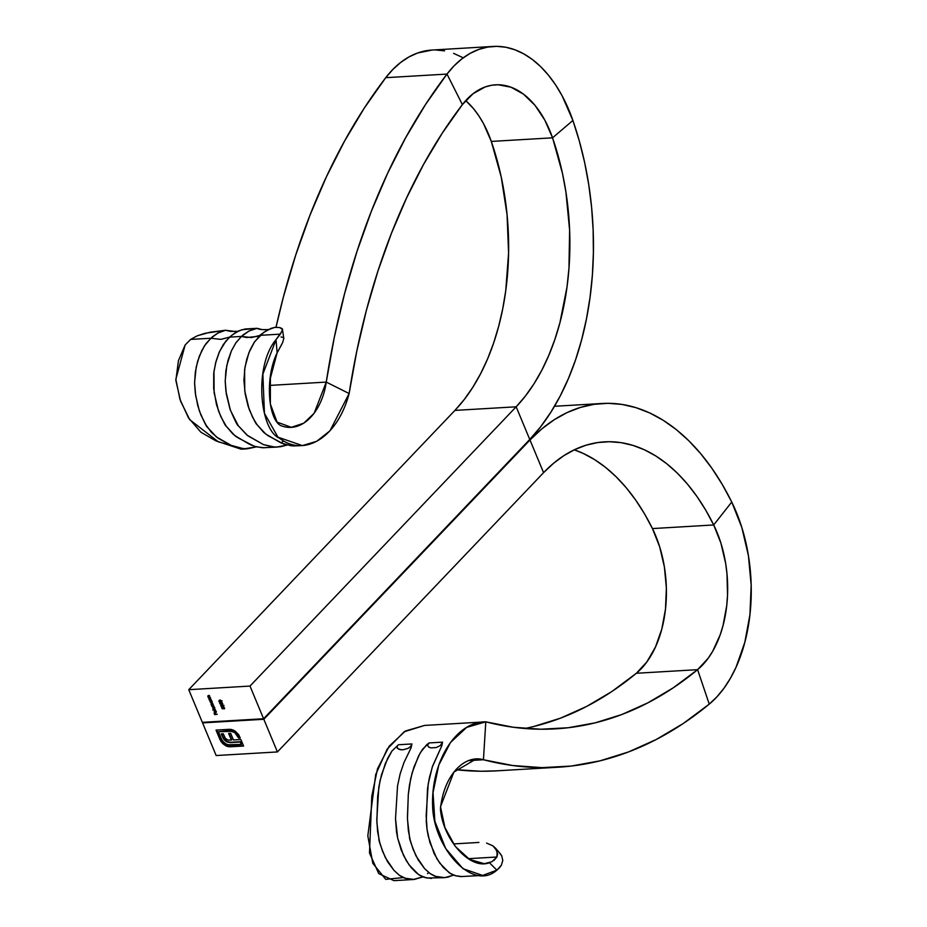 <?xml version="1.0" encoding="UTF-8"?>
<svg xmlns="http://www.w3.org/2000/svg" width="927" height="927" viewBox="0 0 927 927"><rect width="100%" height="100%" fill="white"/><g stroke="black" fill="none" stroke-linecap="round" stroke-linejoin="round"><path stroke-width="1.39" d="M202.341 722.342L263.592 718.738L250 686.073L188.749 689.688L202.341 722.342L188.749 689.688L454.914 410.406L188.749 689.688L250 686.073L516.165 406.802L454.914 410.406L464.207 399.572L472.793 387.312L480.592 373.743L487.544 358.981L493.581 343.141L498.645 326.374L502.724 308.818L505.748 290.615L508.587 252.944L507.057 214.647L501.229 177.045L491.298 141.425L552.55 137.822A206.779 126.454 -93.4 0 1 516.165 406.802L250 686.073L263.592 718.738L202.341 722.342M215.435 709.804L212.665 709.966L215.435 709.804M212.804 707.405L214.288 707.058L214.809 708.981L213.789 709.282L212.665 708.043L214.218 709.34L214.288 707.058L212.804 707.405M211.217 699.676L209.351 700.059L208.911 698.321L210.545 698.077L209.131 699.028L211.217 699.676L209.131 699.028L210.661 698.344L209.537 698.135L208.865 698.993L209.351 700.059L211.217 699.676M210.197 697.22L208.332 697.602L207.891 695.864L209.525 695.621L208.111 696.571L210.197 697.22L208.111 696.571L209.629 695.887L208.517 695.679L207.845 696.536L208.332 697.602L210.197 697.22M222.167 707.452L222.445 708.807L221.657 707.486L223.14 706.977L224.647 708.46L224.16 708.935L223.581 707.243L223.198 708.147L222.167 707.452L223.198 708.147L223.395 707.22L224.16 708.935L224.554 707.915L223.268 706.965L221.715 708.077L222.77 708.9L222.364 707.231L221.993 708.054M221.785 704.763L223.291 705.204L223.546 706.432L221.124 706.316L220.719 705.354L221.785 704.763L220.788 705.853L222.607 706.733L223.627 705.679L221.785 704.763L220.788 705.853M219.931 700.291L221.426 700.731L221.692 701.959L219.259 701.855L218.853 700.893L219.931 700.291L218.923 701.38L220.753 702.272L221.762 701.206L219.931 700.291L218.923 701.38M221.541 704.161L220.07 703.952L219.572 702.759L221.032 703.836L220.811 702.828L222.144 702.782L222.318 704.427L222.26 703.211L221.078 703.025L221.541 704.161L221.437 702.793L222.434 703.5L222.318 704.427L222.712 703.489L221.344 702.539L221.032 703.836L219.572 702.759L220.07 703.952L221.541 704.161M210.07 700.893L211.576 700.534L212.098 702.469L211.078 702.77L209.977 701.646L210.07 700.893L211.507 702.828L211.576 700.534L210.07 700.893M213.928 706.2L212.063 706.571L211.066 703.523L212.723 703.292L211.31 704.253L213.326 704.74L211.947 705.157L212.098 705.934L213.928 706.2L211.877 705.609L213.43 705.007L211.275 704.161L212.828 703.558L211.646 703.35L211.008 704.126L212.063 706.571L213.928 706.2M215.597 712.504L215.273 710.696L215.852 711.079L216.258 712.423L215.47 712.77L214.16 710.963L214.809 710.603L215.597 712.504L214.809 710.603L214.183 711.762L214.902 712.562L215.655 712.77L216.234 711.646L215.273 710.696L216.165 711.507L215.597 712.504L216.003 711.693M217.277 714.242L214.682 714.659L214.091 713.245L214.855 714.381L215.678 714.335L215.203 713.176L215.956 714.311L217.277 714.242L215.956 714.311L215.203 713.176L215.678 714.335L214.855 714.381L214.091 713.245L214.682 714.659L217.277 714.242M493.268 46.431A135.377 82.793 -93.4 0 1 572.898 120.464A245.226 149.965 -93.4 0 1 529.757 439.456L263.592 718.738L529.757 439.456L540.777 426.605L550.951 412.063L560.209 395.98L568.448 378.459L575.609 359.688L581.623 339.792L586.443 318.969L590.035 297.393L592.365 275.249L593.396 252.723L593.141 230L591.6 207.3L588.761 184.797L584.682 162.7L579.375 141.194L572.898 120.464L562.075 95.69L555.528 84.774L548.332 75.029L540.58 66.559L532.341 59.467L523.732 53.847L514.856 49.757L505.818 47.242L496.721 46.35L487.683 47.08L478.795 49.421L470.186 53.349L461.947 58.807L454.184 65.747L446.988 74.079A135.377 82.793 -93.4 0 1 493.268 46.431L432.017 50.046A135.377 82.793 86.6 0 0 385.736 77.683L446.988 74.079L425.551 104.484L405.725 137.625L387.613 173.314L371.333 211.333L356.976 251.472L344.624 293.477L334.357 337.104L326.246 382.086L269.433 385.435L326.246 382.086L349.131 393.523L329.966 430.812L316.71 441.298L302.364 445.586L277.961 437.162L264.438 413.326L262.862 374.172L276.014 339.63L280.36 334.137L260.174 335.331L280.36 334.137L282.596 329.63L279.815 327.567L274.798 327.358L267.161 330.163L258.262 336.362L246.582 337.521L241.46 336.431L243.175 334.844L249.027 331.009L257.08 328.297C258.633 329.386 262.04 329.838 267.324 329.618L262.19 329.618L257.08 328.297L241.785 329.757L235.099 332.828L229.548 337.138L241.46 336.431L249.027 331.009L257.08 328.297L245.168 328.992L238.934 330.777L231.437 335.528L225.806 341.182L219.514 351.553L215.678 362.724L213.72 373.326L213.685 388.714L216.501 404.659L220.649 416.269L226.211 426.235L232.955 434.045L238.587 438.158L254.38 446.316L262.515 447.764L277.706 447.046L272.573 446.918L263.523 444.636L246.906 435.064L238.285 425.76L230.371 410.163L225.956 391.461L225.215 381.553L225.852 370.927L228.007 360.383L231.391 350.904L235.91 342.793L241.46 336.431L229.548 337.138L220.846 339.375L210.835 338.239L190.649 339.421L185.145 344.983L175.829 379.294L179.989 399.363L188.448 417.799L200.904 432.225L215.817 440.823L241.124 449.189L247.08 448.842L237.694 447.973L231.646 445.864L217.996 438.135L211.483 432.388L206.037 425.087L200.788 414.693L197.81 405.817L195.307 393.106L194.589 383.303L195.342 371.947L197.625 361.321L201.808 350.522L205.945 343.697L212.457 336.733L217.938 333.06L225.516 330.267L205.041 333.291L197.254 335.806L190.649 339.421L210.835 338.239L217.938 333.06L225.516 330.267L230.522 331.379L237.764 331.321M529.757 439.456L516.165 406.802L454.914 410.406A206.779 126.454 86.6 0 0 491.298 141.425L483.546 123.685L478.865 115.875L473.709 108.899L465.725 100.591A96.929 59.27 86.6 0 1 491.298 141.425L552.55 137.822L562.48 173.442L565.922 192.074L569.618 230.186L568.958 268.332L567 287.011L559.896 322.77L554.821 339.537L548.784 355.365L541.843 370.14L534.045 383.708L525.458 395.956L516.165 406.802L529.757 439.456M572.898 120.464L552.55 137.822L572.898 120.464M282.712 342.434L283.778 338.367L282.712 342.434L277.138 352.793L270.394 378.065L270.36 404.021L277.08 422.121L291.321 427.312L303.732 423.21L314.137 413.268L326.246 382.086A620.024 379.166 -93.4 0 1 446.988 74.079L385.736 77.683L392.944 69.363L400.707 62.422L408.946 56.953L417.556 53.024L432.133 50.035M435.47 49.954L444.566 50.858M453.604 53.36L462.492 57.451M462.388 104.612A96.929 59.27 -93.4 0 1 495.528 84.82A96.929 59.27 -93.4 0 1 552.55 137.822L544.798 120.081L534.96 105.296L523.5 94.148L510.986 87.196L497.996 84.751L491.53 85.272L485.169 86.953L473.106 93.673L462.388 104.612L446.988 74.079L462.388 104.612A581.577 355.644 -93.4 0 0 349.131 393.523L356.756 351.321L366.374 310.406L377.961 270.997L391.426 233.361L406.698 197.694L423.685 164.218L442.283 133.129L462.388 104.612M385.736 77.683A620.024 379.166 86.6 0 0 275.991 327.347L283.372 297.08L295.725 255.076L310.082 214.948L326.362 176.918L344.473 141.228L364.299 108.088L385.736 77.683M244.091 448.877L218.366 441.855L189.734 419.699L180.556 401.067L175.863 380.464L178.436 360.673L185.145 344.983M283.836 338.679L282.341 328.749L279.815 327.567L274.798 327.358L270.869 328.459L263.685 332.445L254.601 341.762L248.888 352.735L244.937 367.428L243.928 380.337L245.18 393.871L248.03 405.922L252.561 417.162L256.883 424.485L263.65 432.318L268.332 435.864L284.079 444.207L293.222 445.968L302.364 445.586M276.64 447.081L287.034 445.064L280.661 446.721L274.612 447.069L263.523 444.636L247.833 435.771L238.285 425.76C237.532 425.829 234.751 420.244 229.966 408.981L226.327 394.079L225.203 380.893L226.779 365.562L231.391 350.904L235.667 343.164L241.46 336.431L251.46 337.567L260.139 335.354M250.383 444.751L256.42 446.872L247.08 448.842M326.246 382.086C322.329 410.707 302.538 434.195 280.811 425.609C268.146 419.317 264.728 377.926 277.138 352.793L276.014 339.63C253.558 366.269 259.873 430.36 279.467 438.17C304.392 457.776 337.602 437.509 349.131 393.523L326.246 382.086M281.055 336.964L282.897 337.405M190.545 339.502L197.254 335.806L210.186 332.19L225.516 330.267L235.191 331.518M267.324 329.618L269.467 329.375M260.174 335.331L253.986 342.666L249.78 350.557L246.756 359.201L244.589 369.664L244.751 390.974L249.143 409.224C253.708 419.537 256.281 424.636 256.883 424.485L265.748 434.068L281.101 442.99L291.194 445.806L298.494 445.748M264.531 447.787L256.42 446.872L243.847 448.865L233.639 446.733L216.489 437.034L207.555 427.405C206.837 427.544 204.079 421.959 199.282 410.626L195.678 395.702L194.577 382.642L196.165 367.301L199.293 356.304L204.311 346.084L210.835 338.239L220.846 339.375L229.548 337.138L223.337 344.508L219.143 352.399L216.118 361.032L213.963 371.507L214.125 392.758L218.505 410.962C223.071 421.322 225.643 426.408 226.211 426.235L234.774 435.597L249.293 444.172M235.701 436.316L236.64 436.988M282.017 442.225L283.43 441.067M282.341 328.749L282.329 330.812L276.014 339.63L277.138 352.793L281.646 344.612M220.753 702.272L221.762 701.206M222.086 700.87L221.078 701.924L221.854 701.751M219.398 700.198L219.247 701.044L220.255 699.955M220.638 702.006L219.201 701.357L220.939 700.43L221.669 701.021L220.638 702.006L221.321 701.855L221.483 701.218L220.638 702.006L219.305 701.554L220.035 700.557L219.201 701.357M220.359 700.209L219.525 701.009L220.359 700.209M220.962 701.669L221.808 700.882L220.962 701.669M221.344 702.539L220.835 703.5M221.136 702.481L221.159 703.164L221.669 702.202M222.434 703.5L222.213 704.161M221.136 703.535L221.437 702.793M221.762 702.457L221.46 703.199L221.762 702.457M222.607 706.733L223.627 705.679M223.952 705.343L222.932 706.397L223.72 706.212M221.263 704.659L221.113 705.505L222.109 704.416M222.503 706.478L221.055 705.818L222.804 704.902L223.523 705.493L222.503 706.478L223.187 706.316L223.337 705.69L221.333 706.189L221.901 705.018L221.055 705.818M222.213 704.682L221.379 705.482L222.213 704.682M222.828 706.131L223.662 705.343L222.828 706.131M222.063 707.185L221.715 708.077M222.04 707.741L222.387 706.849M223.198 708.147L223.395 707.359M223.72 706.884L223.523 707.811L223.72 706.884M223.245 707.822L222.492 707.104M208.517 695.679L207.845 696.536M208.123 695.679L208.842 695.343M208.111 696.571L208.274 695.992M209.479 698.193L208.865 698.993M209.143 698.135L209.861 697.799M209.131 699.028L209.293 698.448M211.507 702.828L212.19 702.388M210.209 701.588L210.962 700.569L211.993 701.496L211.402 702.573L210.267 701.762L210.696 700.858L210.209 701.554M211.02 700.511L210.591 701.415L211.02 700.511L212.156 701.333L211.727 702.226L212.156 701.333M211.831 701.669L211.402 702.573L211.831 701.669L210.696 700.858M211.808 704.879L211.611 705.586M211.541 703.535L211.008 704.126M211.391 703.176L211.97 703.014M212.978 708.274L213.673 707.092L214.705 708.008L214.114 709.085L212.978 708.274L213.407 707.371L212.92 708.077L213.975 709.085L214.543 708.182L214.114 709.085M213.731 707.034L213.303 707.938L213.731 707.034L214.867 707.846L214.438 708.749L214.867 707.846M214.415 711.727L215.516 712.307L214.415 711.727L214.67 710.882L215.342 712.492L214.844 710.696L214.183 711.762L214.67 710.882M214.508 711.415L214.543 710.534M214.809 710.603L214.218 710.882M215.921 712.168L216.327 711.345L215.921 712.168M214.994 710.546L214.74 711.391L214.994 710.546M221.483 701.218L220.035 700.557M223.337 705.69L221.901 705.018M210.267 701.762L211.402 702.573M214.543 708.182L213.407 707.371M263.824 719.282L202.573 722.886L216.165 755.54L277.416 751.936L263.824 719.282L529.989 440.001L263.824 719.282L277.416 751.936L216.165 755.54L202.573 722.886L263.824 719.282M225.979 745.911L221.055 741.658L216.026 730.105L231.391 729.445L235.191 731.113L238.749 734.81L240.232 737.973L238.621 738.066L236.223 733.802L232.468 731.333L218.355 731.739L222.561 741.322L227.15 744.787L241.252 744.393L240.278 742.04L230.163 742.608L226.883 741.924L223.813 739.317L221.182 733.894L223.256 733.767L225.388 738.321L227.926 740.059L231.402 740.105L228.633 733.454L230.684 733.327L233.453 739.989L240.869 739.526L243.581 746.026L228.042 746.629L225.979 745.911L230.081 746.814L243.581 746.026L240.869 739.526L233.453 739.989L230.684 733.327L228.633 733.454L231.402 740.105L227.926 740.059L225.388 738.321L223.256 733.767L221.182 733.894L223.813 739.317L225.736 741.252L230.823 742.597L240.278 742.04L241.252 744.393L229.363 745.088L224.913 743.616L221.646 739.665L218.355 731.739L230.244 731.032L234.728 732.504L238.621 738.066L240.232 737.973L238.413 734.3L233.337 730.082L229.525 729.306L216.026 730.105L220.047 739.758L222.804 743.048L220.047 739.758L216.478 730.082L222.48 743.396L225.979 745.911M486.571 843.083L492.874 845.83L495.516 848.182L497.66 854.022L496.907 857L468.309 858.692L496.907 857L491.878 861.751L484.276 863.697L469.595 859.433L455.284 846.409L444.925 827.521L440.499 806.745L453.882 772.098L476.038 759.028L483.442 759.746L485.794 721.832L483.442 759.746L512.701 765.517L541.994 767.637L571.183 766.061L600.059 760.824L628.471 751.948L656.258 739.491L683.234 723.523L709.248 704.126A620.024 379.166 -93.4 0 1 557.811 767.243A620.024 379.166 -93.4 0 1 483.442 759.746C465.342 754.3 443.94 773.883 440.418 809.028C442.758 838.819 469.722 870.407 489.41 862.736L496.86 870.163C472.399 892.006 433.616 847.753 432.608 806.084C430.997 761.924 455.806 721.473 485.794 721.832L424.554 725.435L485.794 721.832L513.234 727.243L540.719 729.225L568.089 727.753L595.18 722.84L621.832 714.52L647.892 702.828L673.199 687.846L697.602 669.665L709.248 704.126L716.895 696.872L723.964 688.251L730.36 678.367L736.015 667.324L744.81 642.353L749.955 614.531L751.171 585.18L748.425 555.725L741.843 527.556L731.739 502.028A135.377 82.793 -93.4 0 1 709.248 704.126L697.602 669.665L636.351 673.269L697.602 669.665L708.135 658.297L712.712 651.217L720.221 634.682L723.06 625.435L726.745 605.505L727.533 595.076L726.988 573.894L725.656 563.407L720.939 543.234L713.697 524.96L731.739 502.028L722.26 484.45L711.878 468.262L700.673 453.639L688.749 440.696L676.2 429.525L663.141 420.244L649.676 412.932L635.934 407.648L622.017 404.427L608.066 403.315L594.184 404.311L580.487 407.405L567.115 412.573L554.161 419.78L541.75 428.946L529.989 440.001A245.226 149.965 -93.4 0 1 602.26 403.477A245.226 149.965 -93.4 0 1 731.739 502.028L713.697 524.96L652.446 528.575L713.697 524.96L705.714 510.128L696.953 496.49L687.51 484.161L677.452 473.233L666.872 463.824L655.852 456.003L644.508 449.827L632.909 445.377L621.183 442.666L609.41 441.727L597.706 442.561L586.165 445.169L574.891 449.525L563.964 455.597L553.5 463.338L543.581 472.654L529.989 440.001L543.581 472.654L277.416 751.936L543.581 472.654A206.779 126.454 -93.4 0 1 604.531 441.855A206.779 126.454 -93.4 0 1 713.697 524.96A96.929 59.27 -93.4 0 1 697.602 669.665A581.577 355.644 -93.4 0 1 555.54 728.854A581.577 355.644 -93.4 0 1 485.794 721.832L466.687 727.382L450.464 742.539L438.761 765.157L433.025 792.655L434.879 821.31L445.702 848.541L462.944 868.669L482.619 875.424L496.86 870.163L501.403 865.169L502.793 860.441L501.75 855.841L499.607 852.817M203.14 722.295L202.573 722.886L203.14 722.295M652.446 528.575L644.462 513.743L635.702 500.093L626.258 487.764L616.2 476.849L605.621 467.428L594.601 459.607L583.257 453.442L574.265 449.827A206.779 126.454 86.6 0 1 652.446 528.575L659.688 546.849L664.404 567.011L666.374 588.112L665.493 609.12L661.808 629.039L655.516 646.919L646.884 661.901L636.351 673.269A96.929 59.27 86.6 0 0 652.446 528.575M483.442 759.746L468.564 760.627L483.442 759.746M496.837 770.835L480.754 771.241L455.91 769.688A620.024 379.166 86.6 0 0 496.559 770.847L557.811 767.243M533.929 726.455L560.58 718.124L586.64 706.432L611.947 691.461L636.351 673.269A581.577 355.644 86.6 0 1 524.798 728.495M482.619 875.424L460.684 876.594L455.644 875.795L450.684 873.732L443.349 867.533L436.965 858.923L429.861 842.4L426.965 828.9L426.269 821.392L427.498 788.773L429.375 777.765L432.642 765.98L441.739 745.957L442.55 742.145L429.097 742.933L422.596 749.19L418.367 756.362L412.191 772.701L409.502 784.879L408.309 794.416L407.428 817.568L408.355 830.638L410.244 840.221L413.06 849.178L418.158 859.874L424.543 868.541L430.001 873.512L436.397 876.745L444.23 877.684L426.86 878.008L420.024 875.517L416.281 872.759L411.043 867.417L406.35 860.754L401.252 850.14L397.66 838.112L395.516 818.657L397.544 785.911L400.186 773.697L404.045 762.4L411.101 747.788L411.924 743.952L398.471 744.74L391.912 751.067L387.671 758.309L381.507 774.705L378.819 787.023L376.802 819.653L377.579 831.415L379.676 842.237L382.503 851.16L387.613 861.809L394.01 870.43L399.41 875.331L406.281 878.692L413.604 879.491L393.94 880.65L378.749 873.628L369.491 853.037L371.785 796.258L377.509 768.773L389.224 746.154L405.447 730.986L424.554 725.435L404.137 731.774L387.208 749.062L375.713 774.485L367.822 835.83L372.793 863.315L385.736 879.352L403.187 877.591M443.349 877.718L447.938 877.151L453.465 875.042M413.326 879.503L422.747 876.896M492.874 845.83L497.162 851.009L496.907 857L493.848 860.546M478.935 842.434L453.558 843.929L478.935 842.434M498.309 851.345L495.516 848.182M462.133 876.618L455.215 875.667L449.166 872.736L439.711 863.083L434.079 853.5L428.262 836.224L427.104 829.827L426.153 815.748L428.193 783.987L432.26 767.104L441.739 745.957L442.55 742.145L440.313 745.575L436.223 747.568L430.951 747.88L428.68 747.081L427.521 745.227L429.097 742.933L426.559 744.868L420.302 752.689L413.975 766.977L410.673 778.703L408.309 794.416L407.451 819.213L409.502 837.081C409.166 838.17 411.321 844.416 415.956 855.818L424.543 868.541L430.371 873.79L435.03 876.282L444.74 877.649L452.816 875.378M431.495 878.425L424.566 877.463L418.54 874.543L409.074 864.879L403.488 855.366L397.66 838.112L396.489 831.704L395.516 818.657L397.544 785.911L400.186 773.697L404.045 762.4L411.101 747.788L411.924 743.952L410.893 746.2L408.343 748.274L402.897 749.816L399.12 749.387L397.231 748.112L397.324 745.806L398.471 744.74L391.912 751.067L385.331 763.5L380 780.743L377.683 796.189L376.86 822.284L378.934 839.109C378.564 840.105 380.73 846.316 385.412 857.765L394.01 870.43L399.78 875.609L404.485 878.112L414.137 879.456L422.492 877.035M427.556 873.616L428.448 872.805M442.55 742.145L429.097 742.933L427.521 745.227L428.68 747.081L430.951 747.88L436.223 747.568L440.313 745.575L442.55 742.145M398.471 744.74L397.324 745.806L397.231 748.112L400.325 749.688L402.897 749.816L408.343 748.274L410.893 746.2L411.924 743.952L398.471 744.74M489.41 862.736L496.86 870.163L499.479 867.765L501.403 865.169L502.793 860.441L501.75 855.841L498.1 851.113M240.093 737.66L238.621 738.066L238.285 736.131L235.052 732.168L230.568 730.696L218.355 731.739L232.793 730.997L236.547 733.454L238.946 737.73L240.093 737.66M241.576 744.057L240.603 741.693L230.823 742.597L225.736 741.252L223.813 739.317L221.634 733.86L223.894 738.634L227.208 741.577L230.487 742.272L240.603 741.693L241.576 744.057M231.727 739.769L229.085 733.431L231.727 739.769M243.442 745.714L228.042 746.629L222.804 743.048L228.888 746.397L243.442 745.714M602.26 403.477L554.497 406.281M452.156 875.366L454.798 875.204M421.53 877.174L424.172 877"/></g></svg>
